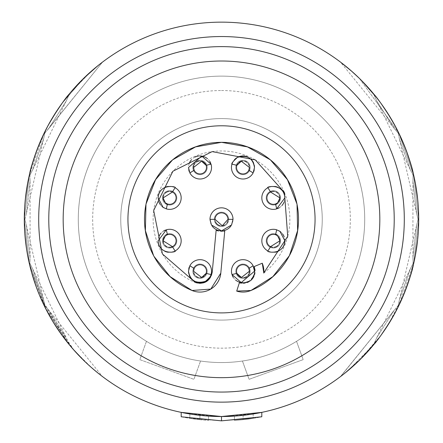 <?xml version="1.0" encoding="UTF-8"?>
<svg xmlns="http://www.w3.org/2000/svg" width="443" height="443" viewBox="0 0 443 443"><rect width="100%" height="100%" fill="white"/><g stroke="black" fill="none" stroke-linecap="round" stroke-linejoin="round"><path stroke-width="0.33" stroke-dasharray="2.21 1.66" d="M221.5 118.586A100.755 100.755 0 0 1 322.255 219.34A100.755 100.755 0 0 1 221.5 320.095A100.755 100.755 0 0 1 120.745 219.34A100.755 100.755 0 0 1 221.5 118.586A100.755 100.755 0 0 1 322.255 219.34A100.755 100.755 0 0 1 221.5 320.095A100.755 100.755 0 0 0 322.255 219.34A100.755 100.755 0 0 0 221.5 118.586A100.755 100.755 0 0 1 322.255 219.34A100.755 100.755 0 0 1 221.5 320.095A100.755 100.755 0 0 1 120.745 219.34A100.755 100.755 0 0 1 221.5 118.586A100.755 100.755 0 0 0 120.745 219.34A100.755 100.755 0 0 0 221.5 320.095A100.755 100.755 0 0 1 120.745 219.34A100.755 100.755 0 0 1 221.5 118.586M161.396 248.866A11.512 11.512 0 0 0 164.741 251.247M168.285 252.255A11.512 11.512 0 0 0 171.308 252.217M173.479 251.679A11.512 11.512 0 0 0 181.154 240.82A11.512 11.512 0 0 0 165.571 230.05M163.594 231.019A11.512 11.512 0 0 0 161.119 233.079M158.982 236.462A11.512 11.512 0 0 0 158.123 240.82M188.712 273.381A11.512 11.512 0 0 0 189.305 275.424M191.952 279.417A11.512 11.512 0 0 0 196.144 282.047M208.559 278.929A11.512 11.512 0 0 0 210.187 276.609M210.879 275.025A11.512 11.512 0 0 0 202.706 260.008A11.512 11.512 0 0 0 189.759 265.977M189.726 266.038A11.512 11.512 0 0 0 189.294 267.007M188.773 268.724A11.512 11.512 0 0 0 188.502 271.205M253.235 265.966A11.512 11.512 0 0 0 231.467 271.205A11.512 11.512 0 0 0 232.232 275.33M233.273 277.396A11.512 11.512 0 0 0 235.493 279.948M243.512 282.706A11.512 11.512 0 0 0 244.458 282.623M247.886 281.621A11.512 11.512 0 0 0 251.502 278.946M253.8 275.147A11.512 11.512 0 0 0 254.227 268.724M253.706 267.007A11.512 11.512 0 0 0 253.274 266.038M276.941 229.878A11.512 11.512 0 0 0 261.846 240.82A11.512 11.512 0 0 0 269.51 251.674M270.119 251.873A11.512 11.512 0 0 0 271.409 252.172M271.675 252.211A11.512 11.512 0 0 0 274.693 252.261M278.232 251.259A11.512 11.512 0 0 0 281.593 248.877M284.877 240.82A11.512 11.512 0 0 0 284.218 236.983M282.623 233.982A11.512 11.512 0 0 0 280.834 232.06M279.156 230.875A11.512 11.512 0 0 0 277.8 230.199M277.706 230.161A11.512 11.512 0 0 0 276.969 229.889M269.521 187.001A11.512 11.512 0 0 0 261.846 197.86A11.512 11.512 0 0 0 277.429 208.631M279.406 207.662A11.512 11.512 0 0 0 281.881 205.602M284.018 202.218A11.512 11.512 0 0 0 284.877 197.86M281.604 189.814A11.512 11.512 0 0 0 278.259 187.439M274.715 186.425A11.512 11.512 0 0 0 271.692 186.464M232.121 163.655A11.512 11.512 0 0 0 240.294 178.679A11.512 11.512 0 0 0 253.241 172.704M253.274 172.648A11.512 11.512 0 0 0 253.706 171.674M254.227 169.957A11.512 11.512 0 0 0 254.498 167.482M254.288 165.3A11.512 11.512 0 0 0 253.695 163.257M251.048 159.264A11.512 11.512 0 0 0 246.856 156.634M234.441 159.751A11.512 11.512 0 0 0 232.813 162.072M189.2 163.539A11.512 11.512 0 0 0 188.773 169.957M189.294 171.674A11.512 11.512 0 0 0 189.726 172.648M189.765 172.715A11.512 11.512 0 0 0 211.532 167.482A11.512 11.512 0 0 0 210.768 163.351M209.727 161.285A11.512 11.512 0 0 0 207.507 158.732M199.488 155.975A11.512 11.512 0 0 0 198.542 156.058M195.114 157.06A11.512 11.512 0 0 0 191.498 159.735M158.123 197.86A11.512 11.512 0 0 0 158.782 201.698M160.377 204.699A11.512 11.512 0 0 0 162.166 206.621M163.844 207.811A11.512 11.512 0 0 0 165.2 208.487M165.294 208.526A11.512 11.512 0 0 0 166.031 208.791M166.059 208.803A11.512 11.512 0 0 0 181.154 197.86A11.512 11.512 0 0 0 173.49 187.007M172.881 186.808A11.512 11.512 0 0 0 171.591 186.509M171.325 186.47A11.512 11.512 0 0 0 168.307 186.42M164.768 187.422A11.512 11.512 0 0 0 161.407 189.803M231.058 225.758A11.512 11.512 0 0 0 221.5 207.828A11.512 11.512 0 0 0 211.942 225.764M219.174 230.62A11.512 11.512 0 0 0 223.837 230.615M263.806 273.049A68.372 68.372 0 0 0 263.834 273.026A68.372 68.372 0 0 0 287.551 237.005A68.372 68.372 0 0 0 287.557 236.966M287.723 236.34A68.372 68.372 0 0 0 284.428 192.611M284.317 192.351L284.317 192.351A68.372 68.372 0 0 0 255.301 159.912L255.301 159.912M255.24 159.879A68.372 68.372 0 0 0 172.936 171.214M172.886 171.264L172.886 171.264A68.372 68.372 0 0 0 153.727 210.342L153.727 210.342M153.688 210.619A68.372 68.372 0 0 0 162.343 253.612M162.686 254.204L162.686 254.199A68.372 68.372 0 0 0 195.28 282.484M254.288 266.52L262.262 263.214M239.325 282.878A12.232 12.232 0 0 0 254.293 266.536M236.706 291.106L239.303 282.872M289.013 256.381A77.004 77.004 0 0 0 289.412 255.639M297.026 204.317A77.004 77.004 0 0 0 296.954 203.968L296.954 203.968M146.046 203.968L146.046 203.968A77.004 77.004 0 0 0 145.974 204.317M153.588 255.639A77.004 77.004 0 0 0 153.987 256.381M212.197 272.345L216.134 230.338A12.232 12.232 0 0 0 224.734 231.141L220.797 273.148M195.335 282.507A12.232 12.232 0 0 0 212.197 272.367A12.232 12.232 0 0 0 212.197 272.351M175.112 250.954A56.134 56.134 0 0 1 172.46 246.651A6.479 6.479 0 0 0 176.115 240.82A6.479 6.479 0 0 0 167.509 234.707A56.134 56.134 0 0 1 166.346 229.79M165.566 235.787A6.479 6.479 0 0 0 164.458 236.933M163.622 243.218A6.479 6.479 0 0 0 165.006 245.35M166.895 246.69A6.479 6.479 0 0 0 168.766 247.244M211.051 274.494A56.134 56.134 0 0 1 206.133 273.331A6.479 6.479 0 0 0 201.465 264.892A6.479 6.479 0 0 0 194.189 268.38A56.134 56.134 0 0 1 189.886 265.728M193.541 271.205A6.479 6.479 0 0 0 193.763 272.894M194.577 274.721A6.479 6.479 0 0 0 196.138 276.388M198.276 277.44A6.479 6.479 0 0 0 200.618 277.65M204.157 276.183A6.479 6.479 0 0 0 205.164 275.131M205.591 274.499A6.479 6.479 0 0 0 205.762 274.2M249.337 269.953A6.479 6.479 0 0 0 249.099 269.067M253.114 265.728A56.134 56.134 0 0 1 248.811 268.38A6.479 6.479 0 0 0 236.507 271.205A6.479 6.479 0 0 0 236.867 273.331A56.134 56.134 0 0 1 231.949 274.494M236.983 273.647A6.479 6.479 0 0 0 237.143 274.007M241.435 277.49A6.479 6.479 0 0 0 243.916 277.611M246.363 276.725A6.479 6.479 0 0 0 248.224 275.003M248.789 274.067A6.479 6.479 0 0 0 249.204 273.004M279.455 238.627A6.479 6.479 0 0 0 278.774 237.265M278.547 236.944A6.479 6.479 0 0 0 277.445 235.792M276.654 229.79A56.134 56.134 0 0 1 275.491 234.707A6.479 6.479 0 0 0 266.885 240.82A6.479 6.479 0 0 0 270.54 246.651A56.134 56.134 0 0 1 267.888 250.954M272.689 247.266A6.479 6.479 0 0 0 274.228 247.244M277.877 245.466A6.479 6.479 0 0 0 279.306 243.39M279.378 195.463A6.479 6.479 0 0 0 277.994 193.331M276.105 191.991A6.479 6.479 0 0 0 274.234 191.442M267.888 187.727A56.134 56.134 0 0 1 270.54 192.029A6.479 6.479 0 0 0 266.885 197.86A6.479 6.479 0 0 0 275.491 203.974A56.134 56.134 0 0 1 276.654 208.891M277.434 202.894A6.479 6.479 0 0 0 278.542 201.748M249.459 167.482A6.479 6.479 0 0 0 249.237 165.793M248.423 163.965A6.479 6.479 0 0 0 246.862 162.293M244.724 161.241A6.479 6.479 0 0 0 242.382 161.03M238.843 162.498A6.479 6.479 0 0 0 237.836 163.55M237.409 164.181A6.479 6.479 0 0 0 237.238 164.48M231.949 164.187A56.134 56.134 0 0 1 236.867 165.35A6.479 6.479 0 0 0 241.535 173.794A6.479 6.479 0 0 0 248.811 170.3A56.134 56.134 0 0 1 253.114 172.953M189.886 172.953A56.134 56.134 0 0 1 194.189 170.3A6.479 6.479 0 0 0 206.493 167.482A6.479 6.479 0 0 0 206.133 165.35A56.134 56.134 0 0 1 211.051 164.187M206.017 165.034A6.479 6.479 0 0 0 205.857 164.68M201.565 161.191A6.479 6.479 0 0 0 199.084 161.069M196.637 161.955A6.479 6.479 0 0 0 194.776 163.677M194.211 164.613A6.479 6.479 0 0 0 193.796 165.676M193.663 168.733A6.479 6.479 0 0 0 193.901 169.614M166.346 208.891A56.134 56.134 0 0 1 167.509 203.974A6.479 6.479 0 0 0 176.115 197.86A6.479 6.479 0 0 0 172.46 192.029A56.134 56.134 0 0 1 175.112 187.727M170.311 191.415A6.479 6.479 0 0 0 168.772 191.442M165.123 193.214A6.479 6.479 0 0 0 163.694 195.291M163.545 200.059A6.479 6.479 0 0 0 164.226 201.415M164.453 201.737A6.479 6.479 0 0 0 165.555 202.888M215.481 221.738A6.479 6.479 0 0 1 221.5 212.861A6.479 6.479 0 0 1 227.658 221.35M227.087 222.613A6.479 6.479 0 0 1 226.163 223.837M226.068 223.931A6.479 6.479 0 0 1 224.496 225.083M222.314 225.769A6.479 6.479 0 0 1 219.772 225.581M218.078 224.839A6.479 6.479 0 0 1 217.657 224.557M216.273 223.161A6.479 6.479 0 0 1 215.946 222.674M221.5 312.896A93.556 93.556 0 0 0 315.056 219.34A93.556 93.556 0 0 0 221.5 125.784A93.556 93.556 0 0 0 127.944 219.34A93.556 93.556 0 0 0 221.5 312.896M221.5 392.061A172.72 172.72 0 0 1 48.78 219.34A172.72 172.72 0 0 1 221.5 46.62A172.72 172.72 0 0 1 394.22 219.34A172.72 172.72 0 0 1 221.5 392.061M243.091 415.346A197.19 197.19 0 0 0 261.802 412.372L261.802 416.78L221.5 420.85L253.163 418.347A201.51 201.51 0 0 1 234.452 420.435A201.51 201.51 0 0 0 253.163 418.347L221.5 420.85L221.5 416.531L261.802 412.372L261.802 416.78A201.51 201.51 0 0 1 243.091 419.693A201.51 201.51 0 0 0 261.802 416.78L261.802 412.372A197.19 197.19 0 0 1 243.091 415.346L243.091 419.693L243.091 415.346M373.421 345.058L376.871 337.472L373.421 345.058L376.871 337.472L394.226 310.233L398.196 305.52L399.464 299.496L410.246 269.045L413.053 263.563L413.635 263.701L418.69 219.357L413.635 174.985L413.053 175.118L410.246 169.636L399.464 139.185L398.196 133.16L394.226 128.448L376.871 101.209L373.421 93.623C377.004 96.657 384.69 108.247 396.463 128.387C406.873 150.985 412.594 166.518 413.635 174.985L418.69 219.357L413.635 263.701C412.798 271.487 407.145 286.876 396.69 309.856C384.557 330.633 376.799 342.367 373.421 345.058L348.602 370.104L373.421 345.058C376.799 342.367 384.557 330.633 396.69 309.856C407.145 286.876 412.798 271.487 413.635 263.701L418.69 219.34L413.624 263.729L398.733 305.786L401.596 299.651M418.69 218.471L418.092 203.985M417.467 197.384L414.975 181.242M376.406 341.359L383.295 332.073M388.649 323.96L403.761 294.601M406.53 287.513L401.973 298.803L408.158 282.922L411.946 270.474M395.35 312.404L383.295 332.067L395.35 312.404L389.53 322.543M365.447 354.112L380.997 335.296L370.226 348.824M363.936 355.712L359.317 360.375L363.93 355.712M361.676 358.027L345.955 372.297L350.131 368.803M344.217 373.693L343.74 374.069L344.217 373.693M344.599 373.394L345.058 373.023M416.83 246.386L418.541 227.043L417.688 239.209M409.67 278.309L415.434 255.024L411.436 272.34M401.956 139.85L406.513 151.118M411.436 166.346L415.484 183.939M417.716 199.727L418.546 211.726M362.141 81.124L352.119 71.616L362.141 81.124L352.119 71.616L340.501 62.109L352.119 71.616M345.064 65.664L344.571 65.271M343.74 64.612L344.2 64.971M350.125 69.878L350.961 70.598M359.317 78.306L398.733 132.9L359.317 78.306L364.196 83.245M370.221 89.851L380.986 103.369M389.524 116.127L395.35 126.277M376.478 97.416L378.472 99.991M381.013 103.413L389.137 115.507M396.147 127.783L403.507 143.466M407.682 154.369L411.835 167.797M398.733 132.9L413.651 175.101L418.69 219.34L413.651 175.101L398.733 132.9L398.196 133.16L394.226 128.448L376.871 101.209L373.421 93.623C377.004 96.657 384.69 108.247 396.463 128.387C406.873 150.985 412.594 166.518 413.635 174.985L413.053 175.118L410.246 169.636L399.464 139.185L398.196 133.16L398.733 132.9L398.196 133.16L394.226 128.448L376.871 101.209L373.421 93.623M380.997 335.296L359.317 360.375M344.421 373.532L342.594 374.972M340.883 376.284L394.226 310.233L398.196 305.52L398.733 305.786L398.196 305.52L399.464 299.496L410.246 269.045L413.053 263.563L412.931 257.405L416.592 225.315L418.092 219.34L416.592 213.365L412.931 181.276L413.053 175.118L410.246 169.636L399.464 139.185L398.196 133.16M234.452 416.11L234.452 420.435L234.452 416.104L253.163 413.972L253.163 418.347L253.163 413.972A197.19 197.19 0 0 1 234.452 416.104A197.19 197.19 0 0 0 253.163 413.972L221.5 416.531L221.5 420.85L181.198 416.78A201.51 201.51 0 0 0 199.909 419.693A201.51 201.51 0 0 1 181.198 416.78L181.198 412.372L221.5 416.531L221.5 420.85L189.837 418.347A201.51 201.51 0 0 0 208.548 420.435A201.51 201.51 0 0 1 189.837 418.347L221.5 420.85M394.226 310.233L340.501 376.578L394.226 310.233L376.871 337.472L394.226 310.233L398.196 305.52L399.464 299.496L410.246 269.045L413.053 263.563L413.635 263.701L413.053 263.563L412.931 257.405L416.592 225.315L418.092 219.34L418.69 219.34L418.092 219.34L416.592 213.365L412.931 181.276L413.053 175.118L413.635 174.985M413.053 263.563L412.931 257.405L416.592 225.315L418.092 219.34L416.592 213.365L412.931 181.276L413.053 175.118M398.196 305.52L398.733 305.786M418.092 219.34L418.69 219.34M181.198 412.372A197.19 197.19 0 0 0 199.909 415.346L199.909 419.693L199.909 415.346A197.19 197.19 0 0 1 181.198 412.372L181.198 416.78L181.198 412.372M47.65 126.283L53.47 116.138L46.853 127.778L39.194 144.185M79.07 82.963L83.683 78.306L62.003 103.385L72.774 89.857M92.061 70.581L92.869 69.878M98.783 64.988L99.26 64.612M98.401 65.293L97.942 65.658M90.893 71.605L69.579 93.623L90.893 71.605L96.995 66.422L90.893 71.605L69.579 93.623C66.173 96.352 58.41 108.098 46.299 128.852C35.839 151.838 30.19 167.216 29.365 174.985L24.31 219.379L29.365 263.701L46.365 309.967L69.579 345.058L46.365 309.967L29.365 263.701L24.31 219.379L29.365 174.985C30.19 167.216 35.839 151.838 46.299 128.852C58.41 108.098 66.173 96.352 69.579 93.623L66.129 101.209L48.774 128.448L44.804 133.16L43.536 139.185L32.754 169.636L29.947 175.118L29.365 174.985L29.947 175.118L30.069 181.276L26.408 213.365L24.908 219.34L26.408 225.315L30.069 257.405L29.947 263.563L32.754 269.045L43.536 299.496L44.804 305.52L48.774 310.233L66.129 337.472L69.579 345.058M24.459 211.649L25.312 199.5M27.555 183.707L31.553 166.391M36.459 151.19L41.022 139.888M31.115 270.712L35.789 285.635L41.061 298.87L36.542 287.717M31.625 272.556L27.555 254.985L31.625 272.556M25.306 239.137L24.459 227.004L25.91 244.436L28.02 257.422M58.315 330.046L73.998 350.214L91.419 367.54M97.737 372.856L98.468 373.443L97.737 372.856M100.483 375.033L102.1 376.273M93.191 369.08L84.043 360.729M73.056 349.145L62.037 335.34M53.448 322.504L47.645 312.393L53.448 322.504M66.5 341.243L39.427 295.055M28.025 181.237L25.788 195.247M24.908 204.013L24.31 218.526M73.998 350.214L44.267 305.786L29.404 263.818L24.31 219.34L24.924 234.873M66.588 97.327L58.205 108.795L49.212 123.42M34.537 156.661L31.065 168.174M98.584 65.149L100.406 63.709L98.584 65.149M102.499 62.109L48.774 128.448L66.129 101.209L69.579 93.623L66.129 101.209L48.774 128.448L102.499 62.109L44.804 133.16L43.536 139.185L32.754 169.636L29.947 175.118L30.069 181.276L26.408 213.365L24.908 219.34L26.408 225.315L30.069 257.405L29.947 263.563L29.365 263.701L29.947 263.563L32.754 269.045L43.536 299.496L44.804 305.52L48.774 310.233L66.129 337.472L48.774 310.233L102.499 376.578M48.774 128.448L44.804 133.16L44.267 132.9L29.365 175.007L24.31 219.34L29.365 175.007L44.267 132.9L44.804 133.16L43.536 139.185L32.754 169.636L29.947 175.118L29.365 174.985M26.586 249.248L26.475 248.506M24.431 226.318L24.326 222.004M101.27 375.636L101.735 375.996M93.49 369.335L84.048 360.729L96.364 371.743M45.712 308.688L45.269 307.813M46.853 127.778L53.47 116.138M54.489 114.499L58.205 108.795M62.003 103.385L83.683 78.306M96.369 371.743L98.855 373.748M208.548 416.104L208.548 420.435L208.548 416.11L189.837 413.972A197.19 197.19 0 0 0 208.548 416.104A197.19 197.19 0 0 1 189.837 413.972L221.5 416.531A197.19 197.19 0 0 1 24.31 219.34A197.19 197.19 0 0 1 221.5 22.15A197.19 197.19 0 0 1 418.69 219.34A197.19 197.19 0 0 1 221.5 416.531A197.19 197.19 0 0 1 24.31 219.34A197.19 197.19 0 0 1 221.5 22.15A197.19 197.19 0 0 1 418.69 219.34A197.19 197.19 0 0 1 221.5 416.531M24.31 219.34L24.908 219.34L24.31 219.34L24.908 219.34L26.408 225.315L30.069 257.405L29.947 263.563L32.754 269.045L43.536 299.496L44.804 305.52L48.774 310.233M44.267 305.786L44.804 305.52M44.267 132.9L44.804 133.16M29.947 175.118L30.069 181.276L26.408 213.365L24.908 219.34M29.947 263.563L29.365 263.701M189.837 413.972L189.837 418.347L189.837 413.972M146.467 341.326L139.805 359.627L193.907 379.319L200.568 361.017L193.907 379.319L139.805 359.627L146.467 341.326A143.216 143.216 0 0 1 221.5 76.124A143.216 143.216 0 0 1 364.716 219.34A143.216 143.216 0 0 1 221.5 362.557A143.216 143.216 0 0 0 242.432 361.017L249.093 379.319L303.195 359.627L296.533 341.326A143.216 143.216 0 0 0 221.5 76.124A143.216 143.216 0 0 1 364.716 219.34A143.216 143.216 0 0 1 146.467 341.326M296.533 341.326L303.195 359.627L249.093 379.319L242.432 361.017A143.216 143.216 0 0 0 296.533 341.326M221.5 362.557A143.216 143.216 0 0 1 78.284 219.34A143.216 143.216 0 0 1 221.5 76.124A143.216 143.216 0 0 0 78.284 219.34A143.216 143.216 0 0 0 221.5 362.557M280.557 240.82A7.199 7.199 0 0 1 273.364 248.019A7.199 7.199 0 0 1 266.165 240.82A7.199 7.199 0 0 1 273.364 233.627A7.199 7.199 0 0 1 280.557 240.82A7.199 7.199 0 0 1 273.364 248.019A7.199 7.199 0 0 1 266.165 240.82A7.199 7.199 0 0 1 273.364 233.627A7.199 7.199 0 0 1 280.557 240.82A7.199 7.199 0 0 1 273.364 248.019A7.199 7.199 0 0 1 266.165 240.82M250.179 271.205A7.199 7.199 0 0 1 242.98 278.398A7.199 7.199 0 0 1 235.787 271.205A7.199 7.199 0 0 1 242.98 264.006A7.199 7.199 0 0 1 250.179 271.205A7.199 7.199 0 0 1 242.98 278.398A7.199 7.199 0 0 1 235.787 271.205A7.199 7.199 0 0 1 242.98 264.006A7.199 7.199 0 0 1 250.179 271.205A7.199 7.199 0 0 1 242.98 278.398A7.199 7.199 0 0 1 235.787 271.205M207.213 271.205A7.199 7.199 0 0 1 200.02 278.398A7.199 7.199 0 0 1 192.821 271.205A7.199 7.199 0 0 1 200.02 264.006A7.199 7.199 0 0 1 207.213 271.205A7.199 7.199 0 0 1 200.02 278.398A7.199 7.199 0 0 1 192.821 271.205A7.199 7.199 0 0 1 200.02 264.006A7.199 7.199 0 0 1 207.213 271.205A7.199 7.199 0 0 1 200.02 278.398A7.199 7.199 0 0 1 192.821 271.205M176.835 240.82A7.199 7.199 0 0 1 169.636 248.019A7.199 7.199 0 0 1 162.443 240.82A7.199 7.199 0 0 1 169.636 233.627A7.199 7.199 0 0 1 176.835 240.82A7.199 7.199 0 0 1 169.636 248.019A7.199 7.199 0 0 1 162.443 240.82A7.199 7.199 0 0 1 169.636 233.627A7.199 7.199 0 0 1 176.835 240.82A7.199 7.199 0 0 1 169.636 248.019A7.199 7.199 0 0 1 162.443 240.82M176.835 197.86A7.199 7.199 0 0 1 169.636 205.054A7.199 7.199 0 0 1 162.443 197.86A7.199 7.199 0 0 1 169.636 190.662A7.199 7.199 0 0 1 176.835 197.86A7.199 7.199 0 0 1 169.636 205.054A7.199 7.199 0 0 1 162.443 197.86A7.199 7.199 0 0 1 169.636 190.662A7.199 7.199 0 0 1 176.835 197.86A7.199 7.199 0 0 1 169.636 205.054A7.199 7.199 0 0 1 162.443 197.86M207.213 167.482A7.199 7.199 0 0 1 200.02 174.675A7.199 7.199 0 0 1 192.821 167.482A7.199 7.199 0 0 1 200.02 160.283A7.199 7.199 0 0 1 207.213 167.482A7.199 7.199 0 0 1 200.02 174.675A7.199 7.199 0 0 1 192.821 167.482A7.199 7.199 0 0 1 200.02 160.283A7.199 7.199 0 0 1 207.213 167.482A7.199 7.199 0 0 1 200.02 174.675A7.199 7.199 0 0 1 192.821 167.482M250.179 167.482A7.199 7.199 0 0 1 242.98 174.675A7.199 7.199 0 0 1 235.787 167.482A7.199 7.199 0 0 1 242.98 160.283A7.199 7.199 0 0 1 250.179 167.482A7.199 7.199 0 0 1 242.98 174.675A7.199 7.199 0 0 1 235.787 167.482A7.199 7.199 0 0 1 242.98 160.283A7.199 7.199 0 0 1 250.179 167.482A7.199 7.199 0 0 1 242.98 174.675A7.199 7.199 0 0 1 235.787 167.482M280.557 197.86A7.199 7.199 0 0 1 273.364 205.054A7.199 7.199 0 0 1 266.165 197.86A7.199 7.199 0 0 1 273.364 190.662A7.199 7.199 0 0 1 280.557 197.86A7.199 7.199 0 0 1 273.364 205.054A7.199 7.199 0 0 1 266.165 197.86A7.199 7.199 0 0 1 273.364 190.662A7.199 7.199 0 0 1 280.557 197.86A7.199 7.199 0 0 1 273.364 205.054A7.199 7.199 0 0 1 266.165 197.86M228.699 219.34A7.199 7.199 0 0 1 221.5 226.539A7.199 7.199 0 0 1 214.301 219.34A7.199 7.199 0 0 1 221.5 212.142A7.199 7.199 0 0 1 228.699 219.34A7.199 7.199 0 0 1 221.5 226.539A7.199 7.199 0 0 1 214.301 219.34A7.199 7.199 0 0 1 221.5 212.142A7.199 7.199 0 0 1 228.699 219.34A7.199 7.199 0 0 1 221.5 226.539A7.199 7.199 0 0 1 214.301 219.34M227.979 219.34L233.012 219.34M209.988 219.34L215.021 219.34M221.5 402.139A182.798 182.798 0 0 1 38.702 219.34A182.798 182.798 0 0 1 221.5 36.542A182.798 182.798 0 0 1 404.298 219.34A182.798 182.798 0 0 1 221.5 402.139M221.5 90.522A128.824 128.824 0 0 1 350.324 219.34A128.824 128.824 0 0 1 221.5 348.165A128.824 128.824 0 0 1 92.676 219.34A128.824 128.824 0 0 1 221.5 90.522M410.246 169.636L376.871 101.209M412.931 257.405L412.931 181.276M376.871 337.472L410.246 269.045M399.464 299.496L416.592 225.315M416.592 213.365L399.464 139.185M394.226 128.448L340.501 62.103M66.129 101.209L32.754 169.636M43.536 139.185L26.408 213.365M26.408 225.315L43.536 299.496M30.069 181.276L30.069 257.405M32.754 269.045L66.129 337.472"/><path stroke-width="0.66" d="M168.766 247.244A6.479 6.479 0 0 0 172.46 246.651A56.134 56.134 0 0 0 175.112 250.954C177.56 251.851 159.264 256.104 158.123 240.82A11.512 11.512 0 0 0 161.396 248.866M164.741 251.247A11.512 11.512 0 0 0 168.285 252.255M171.308 252.217A11.512 11.512 0 0 0 173.479 251.679M165.571 230.05A11.512 11.512 0 0 0 163.594 231.019M161.119 233.079A11.512 11.512 0 0 0 158.982 236.462M205.762 274.2A6.479 6.479 0 0 0 206.133 273.331A56.134 56.134 0 0 0 211.051 274.494C211.748 275.086 209.904 277.362 205.524 281.316C195.834 284.024 190.158 280.657 188.502 271.205A11.512 11.512 0 0 0 188.712 273.381M189.305 275.424A11.512 11.512 0 0 0 191.952 279.417M196.144 282.047A11.512 11.512 0 0 0 208.559 278.929M210.187 276.609A11.512 11.512 0 0 0 210.879 275.025M189.294 267.007A11.512 11.512 0 0 0 188.773 268.724M232.232 275.33A11.512 11.512 0 0 0 233.273 277.396M235.493 279.948A11.512 11.512 0 0 0 239.082 282.036M239.336 282.125A11.512 11.512 0 0 0 243.512 282.706M244.458 282.623A11.512 11.512 0 0 0 247.886 281.621M251.502 278.946A11.512 11.512 0 0 0 253.8 275.147M254.227 268.724A11.512 11.512 0 0 0 253.706 267.007M269.51 251.674A11.512 11.512 0 0 0 270.119 251.873M274.693 252.261A11.512 11.512 0 0 0 278.232 251.259M281.593 248.877A11.512 11.512 0 0 0 284.877 240.82C283.703 256.132 265.429 251.834 267.888 250.954A56.134 56.134 0 0 0 270.54 246.651A6.479 6.479 0 0 0 271.531 247.033M284.218 236.983A11.512 11.512 0 0 0 282.623 233.982M280.834 232.06A11.512 11.512 0 0 0 279.156 230.875M277.429 208.631A11.512 11.512 0 0 0 279.406 207.662M281.881 205.602A11.512 11.512 0 0 0 284.018 202.218M274.234 191.442A6.479 6.479 0 0 0 270.54 192.029A56.134 56.134 0 0 0 267.888 187.727C265.44 186.83 283.736 182.577 284.877 197.86A11.512 11.512 0 0 0 281.604 189.814M278.259 187.439A11.512 11.512 0 0 0 274.715 186.425M271.692 186.464A11.512 11.512 0 0 0 269.521 187.001M253.706 171.674A11.512 11.512 0 0 0 254.227 169.957M237.238 164.48A6.479 6.479 0 0 0 236.867 165.35A56.134 56.134 0 0 0 231.949 164.187C231.252 163.594 233.096 161.324 237.476 157.365C247.166 154.657 252.842 158.029 254.498 167.482A11.512 11.512 0 0 0 254.288 165.3M253.695 163.257A11.512 11.512 0 0 0 251.048 159.264M246.856 156.634A11.512 11.512 0 0 0 234.441 159.751M232.813 162.072A11.512 11.512 0 0 0 232.121 163.655M188.773 169.957A11.512 11.512 0 0 0 189.294 171.674M210.768 163.351A11.512 11.512 0 0 0 209.727 161.285M207.507 158.732A11.512 11.512 0 0 0 203.918 156.645M203.664 156.556A11.512 11.512 0 0 0 199.488 155.975M198.542 156.058A11.512 11.512 0 0 0 195.114 157.06M191.498 159.735A11.512 11.512 0 0 0 189.2 163.539M158.782 201.698A11.512 11.512 0 0 0 160.377 204.699M162.166 206.621A11.512 11.512 0 0 0 163.844 207.811M173.49 187.007A11.512 11.512 0 0 0 172.881 186.808M168.307 186.42A11.512 11.512 0 0 0 164.768 187.422M161.407 189.803A11.512 11.512 0 0 0 158.123 197.86C159.297 182.549 177.571 186.846 175.112 187.727A56.134 56.134 0 0 0 172.46 192.029A6.479 6.479 0 0 0 171.469 191.647M211.942 225.764A11.512 11.512 0 0 0 219.174 230.62M223.837 230.615A11.512 11.512 0 0 0 231.058 225.758M287.557 236.966A68.372 68.372 0 0 0 287.723 236.34L263.784 272.894A20.871 20.871 0 0 1 263.768 273.076A68.372 68.372 0 0 0 263.806 273.049M287.723 236.34L284.428 192.611A68.372 68.372 0 0 0 284.317 192.351L255.301 159.912A68.372 68.372 0 0 0 255.24 159.879L212.169 151.611L172.936 171.214A68.372 68.372 0 0 0 172.886 171.264L153.727 210.342A68.372 68.372 0 0 0 153.688 210.619L162.343 253.612A68.372 68.372 0 0 0 162.686 254.204L195.335 282.507C204.328 284.716 209.949 281.327 212.197 272.345L216.134 230.338L224.734 231.141L220.797 273.148A20.871 20.871 0 0 1 220.797 273.187A20.871 20.871 0 0 1 210.79 289.08L220.797 273.148M262.262 263.214L263.784 272.894A20.871 20.871 0 0 0 262.262 263.214L254.288 266.52A12.232 12.232 0 0 1 254.293 266.536L254.288 266.52C256.093 278.204 251.098 283.653 239.303 282.872A12.232 12.232 0 0 0 239.325 282.878L236.706 291.106A20.871 20.871 0 0 0 250.971 290.486A77.004 77.004 0 0 0 288.991 256.425A77.004 77.004 0 0 0 289.013 256.381M236.706 291.106L250.971 290.486L272.894 276.62L289.412 255.639A77.004 77.004 0 0 0 297.026 204.317L296.954 203.968A77.004 77.004 0 0 0 270.418 159.873L270.352 159.818A77.004 77.004 0 0 0 172.648 159.818A77.004 77.004 0 0 0 172.637 159.829M270.363 159.829A77.004 77.004 0 0 0 270.352 159.818L247.427 146.882L221.5 142.336L195.573 146.882L172.582 159.873A77.004 77.004 0 0 0 146.046 203.968L145.974 204.317A77.004 77.004 0 0 0 153.588 255.639L154.009 256.419A77.004 77.004 0 0 0 192.029 290.486A20.871 20.871 0 0 0 192.063 290.497A20.871 20.871 0 0 0 210.79 289.08L192.029 290.486L170.14 276.654L154.009 256.425A77.004 77.004 0 0 1 153.987 256.381M164.458 236.933A6.479 6.479 0 0 0 163.162 240.82L172.46 246.651A6.479 6.479 0 0 0 176.115 240.82A6.479 6.479 0 0 0 167.271 234.796M167.177 234.834A6.479 6.479 0 0 0 165.566 235.787M158.123 240.82L166.346 229.79A56.134 56.134 0 0 0 167.509 234.707C166.324 234.142 164.874 236.18 163.162 240.82A6.479 6.479 0 0 0 163.622 243.218M165.006 245.35A6.479 6.479 0 0 0 166.895 246.69M193.635 270.119A6.479 6.479 0 0 0 193.541 271.205L201.692 277.462L206.133 273.331A6.479 6.479 0 0 0 201.465 264.892A6.479 6.479 0 0 0 194.023 268.757M194.006 268.79A6.479 6.479 0 0 0 193.674 269.892M193.763 272.894A6.479 6.479 0 0 0 194.577 274.721M196.138 276.388A6.479 6.479 0 0 0 198.276 277.44M200.618 277.65A6.479 6.479 0 0 0 204.157 276.183M205.164 275.131A6.479 6.479 0 0 0 205.591 274.499M249.204 273.004A6.479 6.479 0 0 0 249.337 269.953M249.099 269.067A6.479 6.479 0 0 0 236.507 271.205A6.479 6.479 0 0 0 236.983 273.647M237.143 274.007A6.479 6.479 0 0 0 238.057 275.413M238.162 275.529A6.479 6.479 0 0 0 241.435 277.49M243.916 277.611A6.479 6.479 0 0 0 246.363 276.725M248.224 275.003A6.479 6.479 0 0 0 248.789 274.067M279.306 243.39A6.479 6.479 0 0 0 279.455 238.627M278.774 237.265A6.479 6.479 0 0 0 278.547 236.944M277.445 235.792A6.479 6.479 0 0 0 266.885 240.82A6.479 6.479 0 0 0 270.54 246.651L279.838 240.82C278.138 236.191 276.687 234.153 275.491 234.707A56.134 56.134 0 0 0 276.654 229.79L279.97 231.396L284.877 240.82M271.731 247.089A6.479 6.479 0 0 0 272.689 247.266M274.228 247.244A6.479 6.479 0 0 0 277.877 245.466M278.542 201.748A6.479 6.479 0 0 0 279.378 195.463M277.994 193.331A6.479 6.479 0 0 0 276.105 191.991M284.877 197.86L276.654 208.891A56.134 56.134 0 0 0 275.491 203.974C276.676 204.544 278.126 202.501 279.838 197.86L270.54 192.029A6.479 6.479 0 0 0 266.885 197.86A6.479 6.479 0 0 0 275.729 203.891M275.823 203.852A6.479 6.479 0 0 0 277.434 202.894M249.237 165.793A6.479 6.479 0 0 0 248.423 163.965M246.862 162.293A6.479 6.479 0 0 0 244.724 161.241M242.382 161.03A6.479 6.479 0 0 0 238.843 162.498M237.836 163.55A6.479 6.479 0 0 0 237.409 164.181M249.365 168.567A6.479 6.479 0 0 0 249.459 167.482L241.308 161.224L236.867 165.35A6.479 6.479 0 0 0 241.535 173.794A6.479 6.479 0 0 0 248.977 169.924M248.994 169.891A6.479 6.479 0 0 0 249.326 168.789M193.901 169.614A6.479 6.479 0 0 0 206.493 167.482A6.479 6.479 0 0 0 206.017 165.034M205.857 164.68A6.479 6.479 0 0 0 204.943 163.268M204.838 163.151A6.479 6.479 0 0 0 201.565 161.191M199.084 161.069A6.479 6.479 0 0 0 196.637 161.955M194.776 163.677A6.479 6.479 0 0 0 194.211 164.613M193.796 165.676A6.479 6.479 0 0 0 193.663 168.733M171.269 191.592A6.479 6.479 0 0 0 170.311 191.415M168.772 191.442A6.479 6.479 0 0 0 165.123 193.214M163.694 195.291A6.479 6.479 0 0 0 163.545 200.059M164.226 201.415A6.479 6.479 0 0 0 164.453 201.737M165.555 202.888A6.479 6.479 0 0 0 176.115 197.86A6.479 6.479 0 0 0 172.46 192.029L163.162 197.86C164.862 202.49 166.313 204.533 167.509 203.974A56.134 56.134 0 0 0 166.346 208.891L163.03 207.285L158.123 197.86M227.658 221.35A6.479 6.479 0 0 1 227.087 222.613M224.496 225.083A6.479 6.479 0 0 1 222.314 225.769M219.772 225.581A6.479 6.479 0 0 1 218.078 224.839M217.657 224.557A6.479 6.479 0 0 1 216.273 223.161M215.946 222.674A6.479 6.479 0 0 1 215.481 221.738M221.5 312.896A93.556 93.556 0 0 0 315.056 219.34A93.556 93.556 0 0 0 221.5 125.784A93.556 93.556 0 0 0 127.944 219.34A93.556 93.556 0 0 0 221.5 312.896M221.5 377.669A158.328 158.328 0 0 1 63.172 219.34A158.328 158.328 0 0 1 221.5 61.012A158.328 158.328 0 0 1 379.828 219.34A158.328 158.328 0 0 1 221.5 377.669M221.5 392.061A172.72 172.72 0 0 1 48.78 219.34A172.72 172.72 0 0 1 221.5 46.62A172.72 172.72 0 0 1 394.22 219.34A172.72 172.72 0 0 1 221.5 392.061M221.5 420.85L181.198 416.78L181.198 412.372L221.5 416.531A197.19 197.19 0 0 1 24.31 219.34A197.19 197.19 0 0 1 221.5 22.15A197.19 197.19 0 0 1 418.69 219.34A197.19 197.19 0 0 1 221.5 416.531L261.802 412.372L261.802 416.78L221.5 420.85L221.5 416.531L234.452 416.11M418.546 211.726L418.541 227.043L418.69 218.471M418.092 203.985L417.467 197.384M414.975 181.242L411.835 167.797M361.676 358.027L376.406 341.359M383.295 332.073L388.649 323.96M403.761 294.601L409.67 278.309M411.946 270.474L413.635 263.701M401.596 299.651L395.35 312.404M389.53 322.543L380.997 335.296M370.226 348.824L365.447 354.112M359.317 360.375L345.058 373.023M350.131 368.803L344.421 373.532M343.74 374.069L340.745 376.395L343.74 374.069M340.501 376.578L344.599 373.394M417.688 239.209L415.434 255.024L416.83 246.386M411.436 272.34L406.53 287.513M395.35 126.277L401.956 139.85M406.513 151.118L411.436 166.346M415.484 183.939L417.716 199.727M362.141 81.124L376.478 97.416M350.961 70.598L359.317 78.306L352.119 71.616L340.888 62.397L352.119 71.616L345.064 65.664M344.571 65.271L340.678 62.236M340.739 62.286L343.74 64.612M344.2 64.971L350.125 69.878M364.196 83.245L370.221 89.851M380.986 103.369L389.524 116.127M378.472 99.991L381.013 103.413M389.137 115.507L396.147 127.783M403.507 143.466L407.682 154.369M342.594 374.972L340.883 376.284M352.119 71.616L359.317 78.306M41.022 139.888L47.65 126.283M53.47 116.138L62.003 103.385L54.489 114.499M72.774 89.857L79.07 82.963M83.683 78.306L97.942 65.658L83.683 78.306L92.061 70.581M92.869 69.878L98.783 64.988M99.26 64.612L102.255 62.286M102.327 62.236L98.401 65.293M24.431 226.318L24.459 211.649M25.312 199.5L27.555 183.707M31.553 166.391L36.459 151.19M45.269 307.813L41.061 298.87L45.712 308.688M36.542 287.717L31.625 272.556L35.789 285.635L39.427 295.055M26.586 249.248L25.306 239.137M73.998 350.214L84.048 360.729L73.998 350.214L66.5 341.243M96.369 371.743L91.419 367.54M98.468 373.443L100.483 375.033L98.468 373.443M101.27 375.636L102.35 376.461M102.305 376.434L99.459 374.23M99.315 374.119L93.191 369.08M84.043 360.729L73.056 349.145M62.037 335.34L53.448 322.504L58.315 330.046M31.115 270.712L28.02 257.422M31.065 168.174L28.025 181.237M25.788 195.247L24.908 204.013M24.31 218.526L24.326 222.004M24.924 234.873L26.475 248.506M69.579 93.623L66.588 97.327M49.212 123.42L46.853 127.778M39.194 144.185L34.537 156.661M96.995 66.422L98.584 65.149L96.995 66.422M100.406 63.709L102.117 62.397L100.406 63.709M96.364 371.743L93.49 369.335M58.205 108.795L62.003 103.385M97.942 65.658L90.893 71.605M98.855 373.748L100.483 375.033M102.1 376.273L101.735 375.996M208.548 416.104L221.5 416.531A197.19 197.19 0 0 1 24.31 219.34A197.19 197.19 0 0 1 221.5 22.15M188.502 271.205L189.886 265.728A56.134 56.134 0 0 0 194.189 268.38L193.541 271.205M254.498 271.205L241.247 282.584L231.949 274.494A56.134 56.134 0 0 0 236.867 273.331L241.435 277.49L249.459 271.205L248.811 268.38A56.134 56.134 0 0 0 253.114 265.728L254.498 271.205M254.498 167.482L253.114 172.953A56.134 56.134 0 0 0 248.811 170.3L249.459 167.482M206.133 165.35L201.565 161.191L193.541 167.482L194.189 170.3A56.134 56.134 0 0 0 189.886 172.953L188.502 167.482L201.753 156.097L211.051 164.187A56.134 56.134 0 0 0 206.133 165.35M175.112 250.954A11.512 11.512 0 0 0 166.346 229.79M211.051 274.494A11.512 11.512 0 0 0 189.886 265.728M253.114 265.728A11.512 11.512 0 0 0 231.949 274.494M276.654 229.79A11.512 11.512 0 0 0 267.888 250.954M267.888 187.727A11.512 11.512 0 0 0 276.654 208.891M231.949 164.187A11.512 11.512 0 0 0 253.114 172.953M189.886 172.953A11.512 11.512 0 0 0 211.051 164.187M166.346 208.891A11.512 11.512 0 0 0 175.112 187.727M215.021 219.34L222.314 225.769L227.979 219.34L233.012 219.34L231.562 224.95L221.506 230.858L211.444 224.95L209.988 219.34L215.021 219.34A6.479 6.479 0 0 1 221.5 212.861A6.479 6.479 0 0 1 227.979 219.34M233.012 219.34A11.512 11.512 0 0 0 221.5 207.828A11.512 11.512 0 0 0 209.988 219.34M153.727 210.342L153.688 210.619M162.343 253.612L162.686 254.199M289.412 255.639L297.618 230.631L297.026 204.317M296.954 203.968L287.441 179.664L270.418 159.873M172.582 159.873L155.559 179.664L146.046 203.968M145.974 204.317L145.382 230.631L153.588 255.639M221.5 36.542A182.798 182.798 0 0 1 404.298 219.34A182.798 182.798 0 0 1 221.5 402.139A182.798 182.798 0 0 1 38.702 219.34A182.798 182.798 0 0 1 221.5 36.542"/></g></svg>
